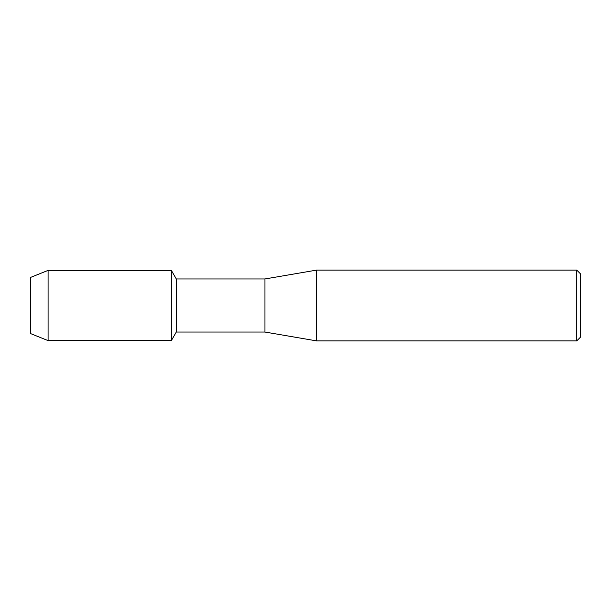 <?xml version="1.0" encoding="UTF-8"?>
<svg xmlns="http://www.w3.org/2000/svg" width="611" height="611" viewBox="0 0 611 611"><rect width="100%" height="100%" fill="white"/><g stroke="black" fill="none" stroke-linecap="round" stroke-linejoin="round"><path stroke-width="0.92" d="M30.55 333.583L30.55 277.417L48.093 270.39L171.34 270.39L176.289 278.96L264.96 278.96L316.559 270.115L576.761 270.115L580.45 273.804L580.45 337.196L576.761 340.885L316.559 340.885L264.96 332.04L176.289 332.04L171.34 340.61L171.34 270.39L171.34 340.61L48.093 340.61L30.55 333.583L30.55 277.417M176.289 332.04L176.289 278.96M264.96 332.04L264.96 278.96M316.559 340.885L316.559 270.115M576.761 340.885L576.761 270.115M48.093 340.61L48.093 270.39"/></g></svg>
